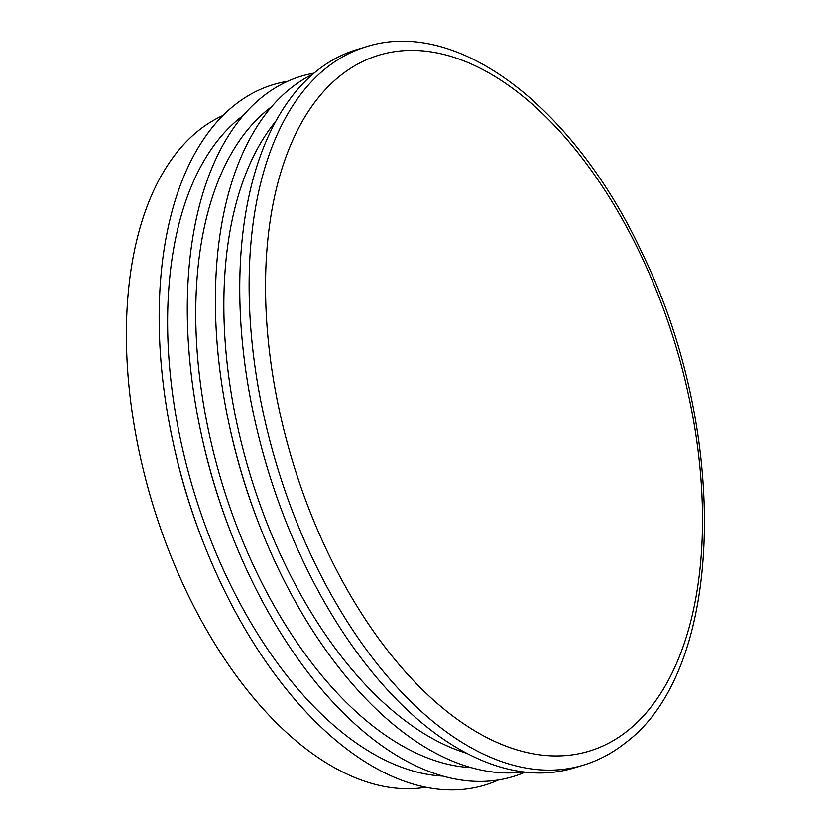 <?xml version="1.0" encoding="UTF-8"?>
<svg xmlns="http://www.w3.org/2000/svg" width="831" height="831" viewBox="0 0 831 831"><rect width="100%" height="100%" fill="white"/><g stroke="black" fill="none" stroke-linecap="round" stroke-linejoin="round"><path stroke-width="1.25" d="M243.483 115.239A351.783 193.654 73.2 0 0 239.951 117.96A351.783 193.654 73.2 0 0 194.797 494.528A351.783 193.654 73.2 0 0 442.996 776.102M314.097 73.097A365.858 201.403 73.2 0 0 262.503 96.791A365.858 201.403 73.2 0 0 200.884 432.297L201.32 434.333A351.783 193.654 73.2 0 0 231.309 533.647L232.067 535.59A365.858 201.403 73.2 0 0 525.13 772.134M287.661 81.303A365.858 201.403 73.2 0 0 234.384 105.277A365.858 201.403 73.2 0 0 172.765 440.783L173.201 442.819A351.783 193.654 73.2 0 0 203.19 542.134L203.959 544.076A365.858 201.403 73.2 0 0 498.569 779.925M172.765 440.783A365.858 201.403 73.2 0 0 203.959 544.076M223.03 115.457A351.783 193.654 73.2 0 0 198.713 130.405A351.783 193.654 73.2 0 0 160.238 527.384A351.783 193.654 73.2 0 0 425.836 787.248M275.902 121.087A351.783 193.654 73.2 0 0 249.902 473.847A351.783 193.654 73.2 0 0 466.762 753.291M271.602 106.752A351.783 193.654 73.2 0 0 268.06 109.474A351.783 193.654 73.2 0 0 222.916 486.042A351.783 193.654 73.2 0 0 471.115 767.615M312.778 74.219A365.858 201.403 73.2 0 0 290.611 88.304A365.858 201.403 73.2 0 0 229.003 423.8L229.439 425.836A351.783 193.654 73.2 0 0 259.417 525.161L260.186 527.103A365.858 201.403 73.2 0 0 523.405 771.926M366.201 46.775L356.831 49.6A375.238 206.566 73.2 0 0 316.891 70.801A375.238 206.566 73.2 0 0 280.4 506.972A375.238 206.566 73.2 0 0 573.733 768.052L583.102 765.226A375.238 206.566 -106.8 0 1 289.77 504.147A375.238 206.566 -106.8 0 1 326.271 67.976A375.238 206.566 -106.8 0 1 366.201 46.775C458.774 17.139 575.104 108.653 642.332 253.434C729.982 432.411 725.183 668.778 625.712 742.634C612.665 753.031 598.465 760.562 583.102 765.226M229.003 423.8A365.858 201.403 73.2 0 0 260.186 527.103M200.884 432.297A365.858 201.403 73.2 0 0 232.067 535.59M627.769 730.636A363.511 200.105 -106.8 0 1 269.66 353.071A363.511 200.105 -106.8 0 1 554.641 125.803A363.511 200.105 -106.8 0 1 627.769 730.636"/></g></svg>
